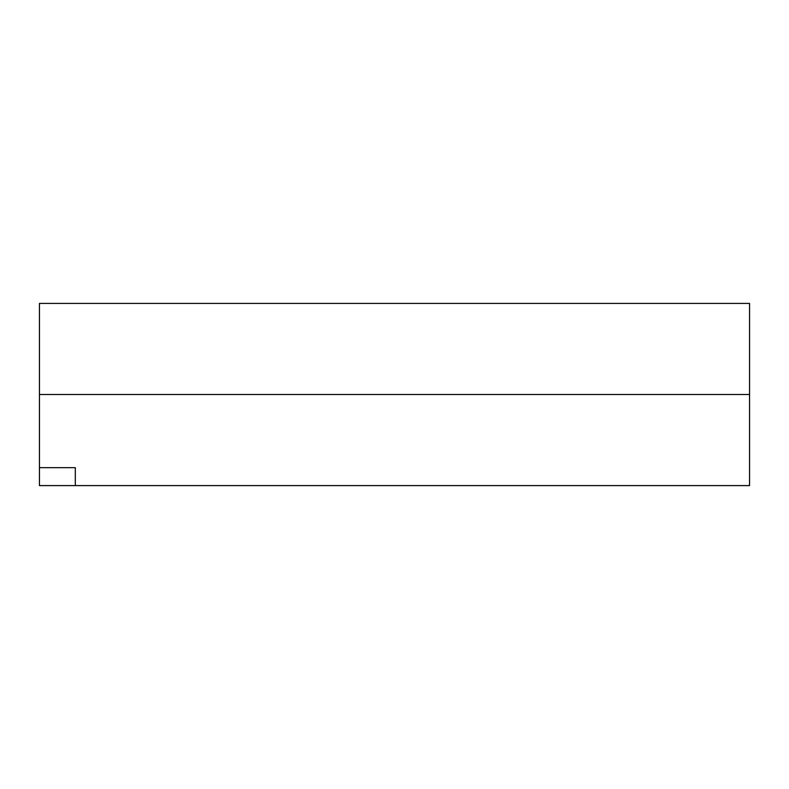 <?xml version="1.0" encoding="UTF-8"?>
<svg xmlns="http://www.w3.org/2000/svg" width="789" height="789" viewBox="0 0 789 789"><rect width="100%" height="100%" fill="white"/><g stroke="black" fill="none" stroke-linecap="round" stroke-linejoin="round"><path stroke-width="1.18" d="M75.31 485.59L39.45 485.59L39.45 467.66L75.31 467.66L75.31 485.59L749.55 485.59L749.55 303.41L39.45 303.41L39.45 467.66M39.45 394.5L749.55 394.5"/></g></svg>
